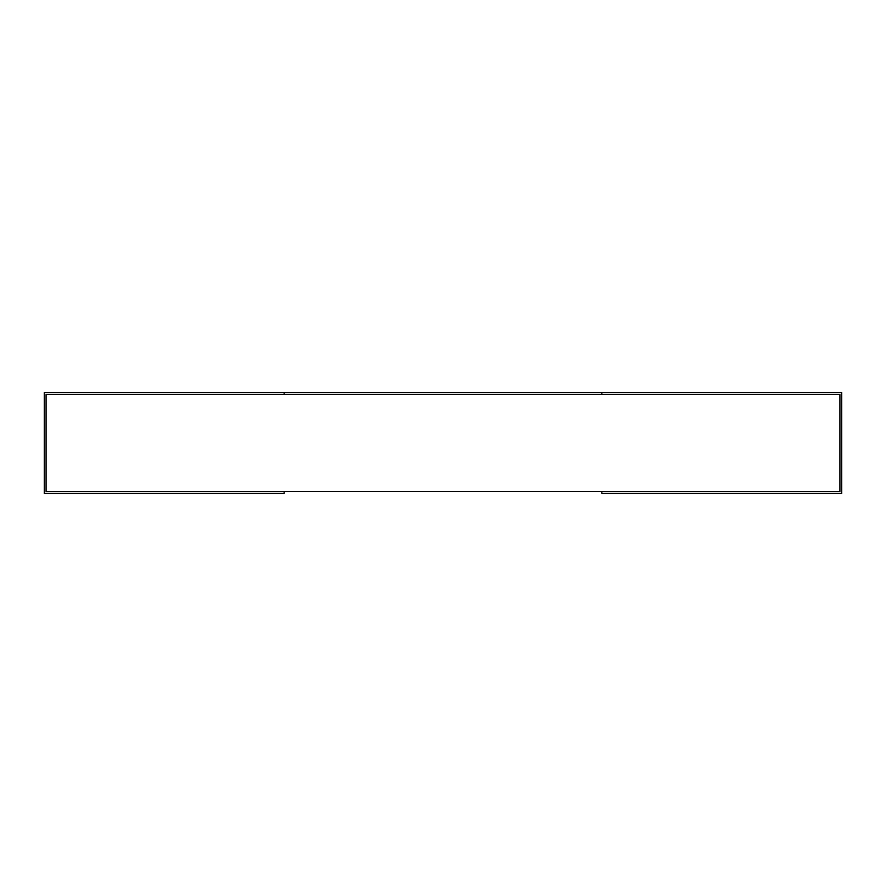 <?xml version="1.0" encoding="UTF-8"?>
<svg xmlns="http://www.w3.org/2000/svg" width="886" height="886" viewBox="0 0 886 886"><rect width="100%" height="100%" fill="white"/><g stroke="black" fill="none" stroke-linecap="round" stroke-linejoin="round"><path stroke-width="1.33" d="M839.917 491.608L839.917 394.392L839.917 491.608L46.083 491.608L46.083 394.392L839.917 394.392M601.838 491.608L601.838 493.391L841.7 493.391L841.7 392.609L601.838 392.609L601.838 394.392L284.162 394.392L284.162 392.609L44.3 392.609L44.3 493.391L284.162 493.391L284.162 491.608M46.083 491.608L46.083 394.392M284.162 392.609L601.838 392.609"/></g></svg>
